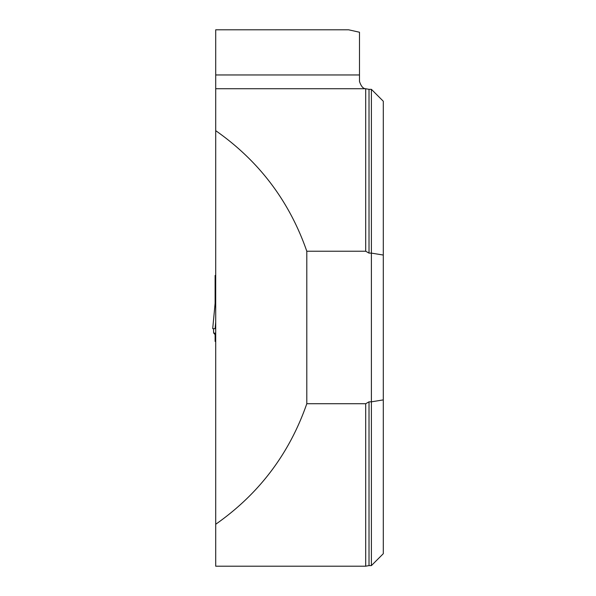 <?xml version="1.0" encoding="UTF-8"?>
<svg xmlns="http://www.w3.org/2000/svg" width="596" height="596" viewBox="0 0 596 596"><rect width="100%" height="100%" fill="white"/><g stroke="black" fill="none" stroke-linecap="round" stroke-linejoin="round"><path stroke-width="0.89" d="M215.707 524.264C259.051 493.89 289.41 453.705 306.798 403.715L365.698 403.715L365.698 566.2L215.707 566.2L215.707 130.673C259.051 161.054 289.41 201.232 306.798 251.229L365.698 251.229L365.698 88.737L369.013 89.333L369.013 253.114L365.698 251.229M215.707 88.737L365.698 88.737C363.173 88.73 361.101 86.301 359.485 81.458L359.485 74.962L215.707 74.962L215.707 130.673M369.013 401.831L371.39 401.831L371.39 565.604L369.013 565.604L369.013 401.831L365.698 403.715M369.013 89.333L371.39 89.333L371.39 253.114L369.013 253.114M371.39 565.604L383.295 553.699L383.295 101.238L371.39 89.333M383.295 399.894L371.39 401.831L371.39 253.114L383.295 255.043M306.798 403.715L306.798 251.229M359.485 74.962L359.485 32.236L348.615 29.8L215.707 29.8L215.707 74.962M215.707 275.449L215.119 275.449L215.119 302.85L215.558 303.133M215.156 302.969L215.119 275.441L215.707 275.441M215.707 333.127L213.733 333.127L215.119 334.632L215.119 341.404L215.707 341.404M214.754 333.998L215.119 334.632M213.629 332.806L213.532 328.657L213.577 332.516M215.707 322.064L215.081 328.657L212.705 328.657L215.074 303.744A9.529 9.529 0 0 0 215.119 302.842A9.529 9.529 0 0 1 215.074 303.744M215.081 328.657L215.707 328.657M215.707 304.66L215.074 303.982M215.119 302.85A9.529 9.499 0 0 1 215.074 303.759M365.698 566.2L369.013 565.604"/></g></svg>
